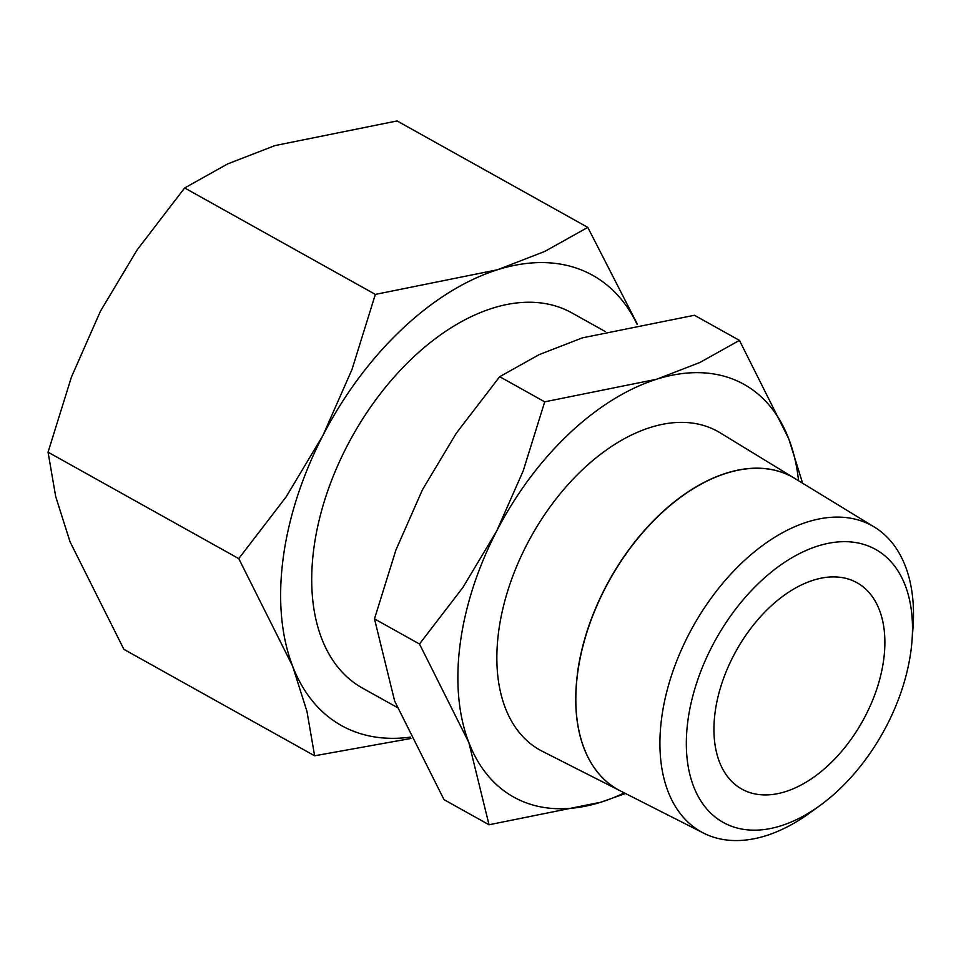<?xml version="1.0" encoding="UTF-8"?>
<svg xmlns="http://www.w3.org/2000/svg" width="961" height="961" viewBox="0 0 961 961"><rect width="100%" height="100%" fill="white"/><g stroke="black" fill="none" stroke-linecap="round" stroke-linejoin="round"><path stroke-width="1.44" d="M489.029 824.766L600.973 802.171A236.31 144.643 -60.8 0 1 468.836 742.517A236.31 144.643 -60.8 0 1 460.163 643.918A236.31 144.643 -60.8 0 1 496.681 531.049A236.31 144.643 -60.8 0 1 656.651 379.235L544.707 401.83L523.264 470.722L496.681 531.049L462.95 587.387L419.501 644.014L468.836 742.517L489.029 824.766L444.006 799.636L394.671 701.122L374.478 618.884L395.92 549.992L422.504 489.654L456.235 433.315L499.684 376.7L539.145 354.633L582.474 337.84L694.419 315.256L739.441 340.386L699.98 362.441L656.651 379.235A236.31 144.643 -60.8 0 1 788.789 438.889L739.441 340.386M794.651 478.35L720.053 432.762A182.434 111.668 -60.8 0 0 587.075 465.484A182.434 111.668 -60.8 0 0 498.615 631.785A182.434 111.668 -60.8 0 0 542.292 751.274L620.325 790.879A178.974 109.554 -60.8 0 1 577.477 673.649M910.968 650.717A156.319 95.68 -60.8 0 1 820.213 805.366A156.319 95.68 -60.8 0 1 687.848 721.11A156.319 95.68 -60.8 0 1 813.871 547.362A156.319 95.68 -60.8 0 1 911.989 640.915A156.319 95.68 -60.8 0 1 910.968 650.717M820.213 805.366L810.039 812.766A175.286 107.296 -60.8 0 1 703.572 833.115A175.286 107.296 -60.8 0 1 661.612 718.299A175.286 107.296 -60.8 0 1 746.601 558.509A175.286 107.296 -60.8 0 1 874.378 527.072A175.286 107.296 -60.8 0 1 912.95 628.374L911.989 640.915M874.378 527.072L794.795 478.446A178.974 109.554 119.2 0 0 664.327 510.543A178.974 109.554 119.2 0 0 577.561 673.685A178.974 109.554 119.2 0 0 620.398 790.915L703.572 833.115M605.034 331.413L571.807 312.866A214.832 131.501 119.2 0 0 416.173 354.609A214.832 131.501 119.2 0 0 313.791 548.827A214.832 131.501 119.2 0 0 362.405 688.052L397.157 707.44M410.323 737.135A257.8 157.796 -60.8 0 1 292.588 666.069A257.8 157.796 -60.8 0 1 283.135 558.509A257.8 157.796 -60.8 0 1 322.968 435.381L286.162 496.837L238.772 558.617L292.588 666.069L306.955 711.392L314.619 755.79L123.897 649.348L70.069 541.884L55.702 496.573L48.05 452.175L71.45 377.012L100.449 311.196L137.243 249.74L184.644 187.96L227.697 163.899L274.966 145.579L397.085 120.942L587.796 227.385L544.743 251.446L497.474 269.765A257.8 157.796 -60.8 0 1 637.047 324.229M715.08 712.521A118.155 72.327 -60.8 0 1 771.395 605.706A118.155 72.327 -60.8 0 1 856.996 582.738A118.155 72.327 -60.8 0 1 883.736 659.318A118.155 72.327 -60.8 0 1 827.421 766.133A118.155 72.327 -60.8 0 1 741.82 789.089A118.155 72.327 -60.8 0 1 715.08 712.521M322.968 435.381A257.8 157.796 -60.8 0 1 497.474 269.765L375.355 294.402L351.966 369.565L322.968 435.381M637.359 324.169L587.796 227.385M314.619 755.79L410.96 738.468M375.355 294.402L184.644 187.96M238.772 558.617L48.05 452.175M577.405 673.601A178.974 109.554 -60.8 0 1 663.486 511.084A178.974 109.554 -60.8 0 1 793.582 477.725M624.314 792.897A236.31 144.643 -60.8 0 1 600.973 802.171L625.491 793.498M802.627 483.227L788.789 438.889A236.31 144.643 -60.8 0 1 798.543 480.74M544.707 401.83L499.684 376.7M419.501 644.014L374.478 618.884"/></g></svg>
